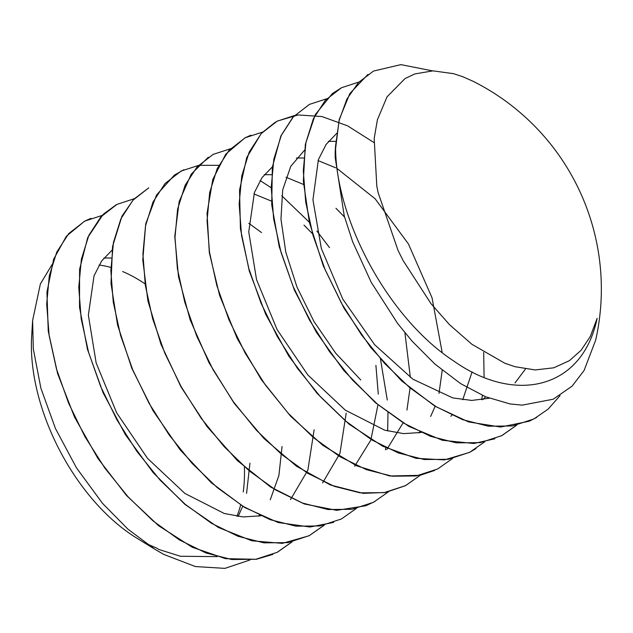 <?xml version="1.0" encoding="UTF-8"?>
<svg xmlns="http://www.w3.org/2000/svg" width="633" height="633" viewBox="0 0 633 633"><rect width="100%" height="100%" fill="white"/><g stroke="black" fill="none" stroke-linecap="round" stroke-linejoin="round"><path stroke-width="0.95" d="M335.174 152.102A191.324 108.362 -117.5 0 1 335.625 145.44C334.477 215.924 386.486 316.983 453.639 360.945C515.452 404.709 582.439 388.971 597.133 318.336L590.28 336.542L581.007 350.381L569.391 360.668L553.796 367.797L535.186 369.949L514.914 366.681L504.857 363.247L471.909 344.289L449.58 324.745L430.954 303.603L403.086 260.527L398.03 250.415L378.083 192.495L376.801 186.062L374.182 138.556L377.395 119.779L387.04 96.841L405.009 78.587L414.852 73.919L433.004 70.856L453.6 73.689L462.873 76.759L473.334 81.412A232.461 232.461 0 0 1 595.677 340.119L584.077 370.495L572.137 386.106L553.202 399.217L522.193 405.152L510.032 403.925L485.614 396.78L460.587 383.606L434.926 364.078L411.948 340.997L397.611 323.447L371.191 282.263L352.668 241.798L344.265 216.019L335.197 157.657L335.166 152.094L339.177 119.637L349.835 93.549L367.971 74.377M596.215 337.69L595.685 340.127M525.461 369.031L515.025 382.933M489.285 398.22L471.759 400.428L452.777 397.92L412.866 379.183L374.586 344.661L342.746 299.045L321.335 248.468L312.939 199.806L318.399 159.611L326.106 144.451L336.764 133.31M485.59 396.764L482.987 399.589M360.755 379.974L335.617 353.095L313.952 321.461L297.019 287.137L285.823 252.298L280.957 219.176L282.69 189.9L290.776 166.321L304.687 150.005M328.432 141.357L335.901 141.357M472.107 371.872L462.707 399.795M451.93 415.161L450.87 416.277M421.238 432.474L403.601 433.621L384.674 430.171L345.262 410.113L307.875 375.013L277.064 329.54L256.539 279.636L248.745 231.852L254.426 192.479L262.062 177.596L272.594 166.669M296.371 158.013L303.816 157.997M318.059 160.584L335.672 167.8M337.223 168.639L375.1 198.754L408.435 243.966L432.054 297.842L442.206 352.628M442.214 370.258L439.001 393.402M435.211 406.133L430.638 416.467M419.861 431.833L418.824 432.917M264.254 174.7L271.739 174.684M285.974 177.232L303.761 184.551M335.949 208.297L344.542 217.016M404.914 332.729L410.35 377.434M410.065 387.918L406.948 410.065M403.142 422.781L386.739 449.604M253.912 193.92L271.699 201.215M303.998 225.103L312.583 233.822M375.907 365.368L378.289 394.114M377.988 404.606L370.859 440.03L354.654 466.252M248.793 223.291L261.524 232.564M346.196 413.175L339.937 453.418L322.608 482.916M314.118 429.847L307.867 470.129L290.492 499.595M260.851 515.8L243.214 516.939L224.28 513.49L184.876 493.424L147.489 458.324L116.67 412.851L96.153 362.938L88.367 315.163L94.04 275.79L101.691 260.923L112.215 249.98M282.049 446.502L278.908 475.454L270.251 499.793M259.475 515.159L258.446 516.235M103.883 258.019L111.361 258.011M249.956 463.174L246.561 493.384M242.763 506.107L238.158 516.457M145.218 542.861A156.232 88.493 62.5 0 0 155.947 547.711L158.986 549.531L180.437 556.257L217.23 556.621M90.994 218.338L84.616 221.162L66.346 236.267L53.607 259.301L46.937 292.24L48.25 331.146L57.619 373.62L74.472 416.965L97.917 458.45L126.505 495.504L158.606 525.714L192.282 547.26L225.514 558.662L256.357 559.287L272.886 554.381M277.064 552.38L292.074 541.832M116.203 204.776L103.139 214.365L87.694 237.628L79.6 269.239L79.521 307.282L87.457 349.305L103.076 392.697L125.413 434.721L153.233 472.709L184.836 504.311L218.377 527.463L251.847 540.788L282.31 543.375L309.149 535.74L324.143 525.176M356.363 508.457L341.448 518.957L319.989 525.952L295.92 526.173L270.149 519.669L243.61 506.622L217.269 487.639L192.139 463.427L169.122 434.926L149.048 403.3L132.708 369.735L120.618 335.561L113.252 302.115L110.854 270.702L113.434 242.518L120.927 218.741L132.938 200.21L148.779 187.843L133.618 199.363L121.971 216.169L112.555 246.466L111.004 283.521L117.572 325.038L131.854 368.39L153.115 410.841L180.057 449.746L211.137 482.607L244.473 507.413L278.093 522.51L310.004 527.012L333.678 522.407M183.823 169.747L174.344 175.135L156.509 195.035L145.717 223.876L142.781 259.918L147.893 300.825L160.885 344.043L180.967 386.866L207.031 426.563L237.494 460.689L270.576 487.006L304.299 503.955L336.645 510.317L365.708 505.791L374.886 501.55M208.312 157.221L191.237 174.138L179.163 201.555L174.771 236.449L178.498 276.692L190.106 319.697L209.032 362.772L234.123 403.229L263.945 438.479L296.703 466.363L330.458 485.013L363.2 493.352L385.434 492.466L405.373 485.733L420.447 475.146M250.89 135.209L244.995 137.836L225.744 154.183L212.807 179.424L207.054 213.179L209.309 252.63L219.588 295.342L237.264 338.615L261.382 379.713L290.476 416.087L322.862 445.371L356.585 465.801L389.643 475.976L420.083 475.32L434.665 470.43M294.614 115.491L277.088 121.196M275.466 122.074L261.374 133.262L246.743 157.577L239.551 190.05L240.413 228.687L249.267 271.011L265.733 314.379L288.775 356.07L317.125 393.425L349.052 424.15L382.688 446.218L416.016 458.316L444.413 459.882L469.528 452.413L476.103 448.528M309.482 104.35L292.952 117.184L280.862 135.953L272.34 167.152L271.731 204.839L279.232 246.712L294.369 290.096L316.365 332.27L343.869 370.598L375.314 402.612L408.783 426.373L442.309 440.259L473.895 443.496L494.895 438.764M501.597 435.726L516.647 425.162M560.055 395.601L548.146 409.124L533.896 418.951L512.437 425.962L488.383 426.207L462.596 419.647L436.058 406.647L409.733 387.649L384.595 363.429L361.57 334.96L341.527 303.302L325.148 269.745L313.082 235.579L305.715 202.133L303.294 170.704L305.913 142.56L313.375 118.735L325.386 100.228L341.464 87.75L332.325 93.613L315.258 114.636L305.335 144.419L303.342 181.149L309.387 222.46L323.257 265.773L344.099 308.366L370.764 347.533L401.623 380.86L434.887 406.164L468.555 421.926L500.608 427.03L529.172 421.23L536.649 417.448M335.632 145.448L339.193 120.254L346.931 99.033L358.515 82.448L373.525 71.062L400.887 64.629L432.497 70.864M341.464 87.75L358.903 82.045M516.742 425.139L501.834 435.639L480.368 442.625L456.306 442.855L430.535 436.343L403.989 423.295L377.656 404.321L352.526 380.101L329.5 351.608L309.434 319.981L293.087 286.409L280.997 252.235L273.638 218.796L271.233 187.376L273.82 159.2L281.305 135.415L293.316 116.883L309.379 104.405L326.786 98.748M484.68 441.81L469.741 452.271L448.291 459.305L424.229 459.518L398.45 452.983L371.911 439.982L345.586 420.969L320.44 396.764L297.423 368.287L277.365 336.637L260.994 303.08L248.935 268.914L241.553 235.452L239.147 204.048L241.759 175.887L249.212 152.062L261.247 133.571L277.301 121.069L298.19 114.945L322.007 116.567L347.612 125.856L373.874 142.504M483.683 352.383L484.087 377.315M482.386 395.403L481.681 399.787M452.587 458.482L437.68 468.966L416.205 475.945L392.151 476.198L366.372 469.654L339.826 456.622L313.501 437.656L288.371 413.42L265.338 384.943L245.287 353.301L228.932 319.736L216.834 285.57L209.491 252.124L207.07 220.695L209.673 192.543L217.159 168.742L229.154 150.211L245.232 137.749L262.663 132.06M420.518 475.13L405.595 485.614L384.144 492.632L360.074 492.838L334.303 486.334L307.765 473.302L281.432 454.296L256.286 430.108L233.276 401.607L213.21 369.965L196.847 336.416L184.781 302.234L177.398 268.788L175.009 237.375L177.596 209.199L185.065 185.398L197.092 166.898L213.147 154.381L230.531 148.739M388.448 491.825L373.517 502.278L352.051 509.28L328.005 509.533L302.218 502.974L275.671 489.966L249.355 470.976L224.217 446.748L201.183 418.278L181.141 386.628L164.77 353.064L152.695 318.905L145.337 285.451L142.908 254.023L145.527 225.878L152.996 202.062L165.007 183.546L181.078 171.076L198.817 165.324L218.828 165.316M260.1 180.595L271.233 187.772M281.772 195.747L309.687 222.602M316.848 230.974L329.508 247.59M380.425 358.761L387.277 400.064M387.982 412.494L387.665 431.002M385.814 447.571L385.434 449.802M324.302 525.145L309.363 535.597L287.912 542.623L263.85 542.845L238.063 536.301L211.525 523.309L185.2 504.295L160.054 480.083L137.044 451.606L116.986 419.956L100.607 386.407L88.557 352.233L81.174 318.779L78.761 287.366L81.38 259.206L88.834 235.381L100.861 216.89L116.923 204.396L134.346 198.699M292.209 541.801L277.301 552.293L255.827 559.271L231.773 559.517L205.994 552.981L179.448 539.949L153.123 520.975L127.993 496.747L104.959 468.262L84.901 436.628L68.554 403.063L56.456 368.889L49.113 335.45L46.692 304.022L49.287 275.861L56.772 252.069L68.775 233.53L84.846 221.067L102.277 215.386M250.019 559.968L224.929 568.371L195.439 566.559L163.805 554.429L155.045 549.381L128.048 529.267L102.514 503.354L76.514 467.922L55.475 428.565L40.9 388.243L33.304 348.925L32.615 320.504L40.362 283.98L52.072 264.57M236.9 516.283A156.232 88.493 62.5 0 0 240.69 504.817M243.222 491.976A156.232 88.493 62.5 0 0 244.385 466.679M145.115 283.908A156.232 88.493 62.5 0 0 122.636 271.533M110.894 267.427A156.232 88.493 62.5 0 0 99.049 265.045M32.607 320.504L31.65 336.408A156.232 88.493 62.5 0 0 136.293 537.821L153.898 548.669"/></g></svg>
